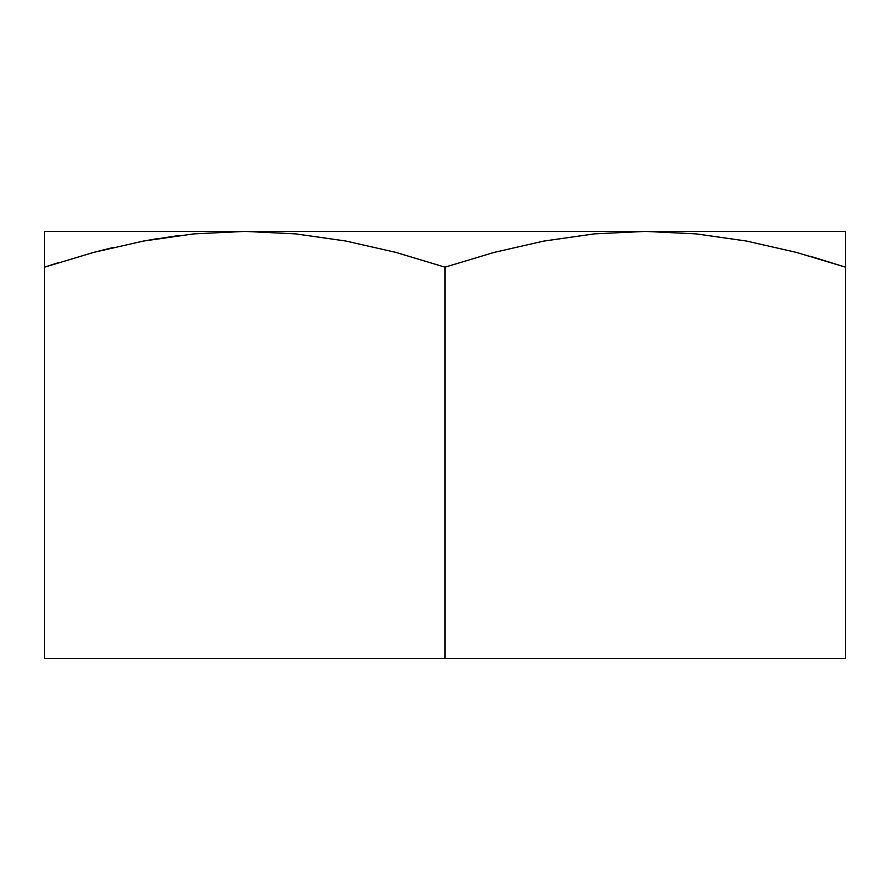 <?xml version="1.0" encoding="UTF-8"?>
<svg xmlns="http://www.w3.org/2000/svg" width="890" height="890" viewBox="0 0 890 890"><rect width="100%" height="100%" fill="white"/><g stroke="black" fill="none" stroke-linecap="round" stroke-linejoin="round"><path stroke-width="1.33" d="M44.5 233.87L44.5 231.4L845.5 231.4L845.5 233.87M445 658.6L845.5 658.6L44.5 658.6L445 658.6L445 267.167L445 658.6M44.5 231.4L44.5 267.167L93.739 252.371L143.468 241.057L193.797 233.881L244.75 231.4L44.5 231.4L44.5 658.6L44.5 267.167L93.739 252.371L143.468 241.057L193.797 233.881L244.75 231.4L295.614 233.87L345.899 241.034L395.672 252.337L445 267.167L494.239 252.371L543.968 241.057L594.298 233.881L645.25 231.4L696.114 233.87L746.399 241.034L796.172 252.337L845.5 267.167L845.5 658.6L845.5 231.4L645.25 231.4L594.386 233.87L645.25 231.4L696.114 233.87L746.399 241.034L796.172 252.337L845.5 267.167L796.261 252.371L746.476 241.045M244.75 231.4L193.887 233.87L244.75 231.4L295.614 233.87L345.899 241.034L395.672 252.337L445 267.167L494.239 252.371L543.968 241.057L594.298 233.881L645.25 231.4L244.75 231.4M178 235.639L143.59 241.034M58.762 262.55L45.268 266.911M113.92 247.309L93.828 252.337M159.088 238.342L143.602 241.034M44.5 241.068L44.5 235.85M44.5 252.304L44.5 248.243M845.5 266.911L845.5 231.4M845.5 248.232L845.5 252.315M845.5 235.85L845.5 240.968M796.261 252.371L746.532 241.057M844.732 266.911L809.933 256.142"/></g></svg>
